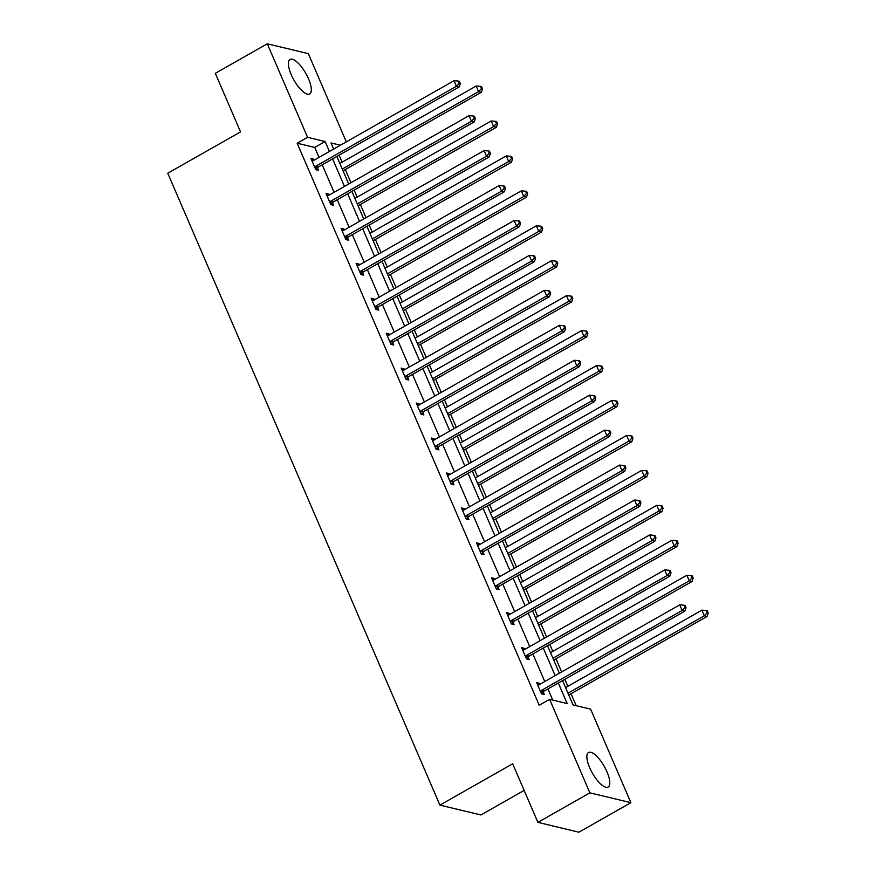 <?xml version="1.0" encoding="UTF-8"?>
<svg xmlns="http://www.w3.org/2000/svg" width="876" height="876" viewBox="0 0 876 876"><rect width="100%" height="100%" fill="white"/><g stroke="black" fill="none" stroke-linecap="round" stroke-linejoin="round"><path stroke-width="1.31" d="M589.679 767.683A19.863 6.822 -119.6 0 1 588.519 752.495A19.863 6.822 -119.6 0 1 606.98 771.833A19.863 6.822 -119.6 0 1 608.141 787.031A19.863 6.822 -119.6 0 1 589.679 767.683M291.215 74.646A19.863 6.822 -119.6 0 1 290.055 59.448A19.863 6.822 -119.6 0 1 308.505 78.785A19.863 6.822 -119.6 0 1 309.666 93.984A19.863 6.822 -119.6 0 1 291.215 74.646M524.133 790.415L480.924 814.965L439.905 805.121L167.765 173.229L240.539 131.904L215.31 73.321L267.289 43.8L308.308 53.633L346.316 141.879M576.189 705.695L571.032 693.715M567.845 686.324L564.834 679.327M561.647 671.925L555.986 658.774M552.8 651.372L549.789 644.386M546.602 636.983L540.941 623.832M537.755 616.43L534.743 609.444M531.557 602.042L525.885 588.891M522.698 581.489L519.687 574.503M516.501 567.101L510.839 553.95M507.653 546.547L504.642 539.55M501.455 532.159L495.794 518.997M492.608 511.606L489.596 504.609M486.41 497.218L480.738 484.056M477.551 476.664L474.54 469.667M471.354 462.265L465.693 449.114M462.506 441.712L459.495 434.726M456.308 427.324L450.647 414.173M447.461 406.771L444.45 399.785M441.263 392.382L435.591 379.231M432.405 371.829L429.393 364.843M426.207 357.441L420.546 344.29M417.359 336.888L414.348 329.891M411.162 322.499L405.5 309.337M402.314 301.946L399.303 294.949M396.116 287.558L390.444 274.396M387.258 267.005L384.246 260.008M381.06 252.606L375.399 239.455M372.212 232.052L369.201 225.066M366.015 217.664L360.354 204.513M357.167 197.111L354.156 190.125M350.969 182.723L345.297 169.572M342.111 162.169L339.1 155.183M562.578 680.619L573.046 704.939L590.621 709.155L630.895 802.679L589.877 792.846L549.602 699.322L567.177 703.538L558.34 683.017M589.877 792.846L537.897 822.367L578.916 832.2L630.895 802.679M522.403 649.477L524.406 648.35L521.636 647.682L526.454 658.883L529.224 659.551L528.151 657.044M524.406 648.35L524.833 649.346M492.312 579.594L494.305 578.467L491.535 577.799L496.363 589L499.134 589.658L498.05 587.161M494.305 578.467L494.743 579.463M462.21 509.712L464.203 508.573L461.433 507.916L466.262 519.107L469.032 519.775L467.948 517.267M464.203 508.573L464.641 509.58M432.109 439.818L434.113 438.69L431.342 438.022L436.16 449.224L438.931 449.892L437.858 447.384M434.113 438.69L434.54 439.686M402.018 369.935L404.011 368.807L401.241 368.139L406.07 379.341L408.84 379.998L407.756 377.501M404.011 368.807L404.449 369.803M371.917 300.052L373.91 298.913L371.139 298.256L375.968 309.447L378.739 310.115L377.655 307.607M373.91 298.913L374.348 299.92M341.815 230.158L343.819 229.03L341.049 228.362L345.867 239.564L348.637 240.232L347.564 237.724M343.819 229.03L344.246 230.027M311.725 160.275L313.717 159.147L310.947 158.479L315.776 169.681L318.546 170.338L317.462 167.842M313.717 159.147L314.155 160.144M552.745 700.077L547.938 688.919M544.762 681.528L532.893 653.978M529.706 646.587L517.847 619.036M514.661 611.634L502.791 584.095M499.616 576.693L487.746 549.153M484.559 541.751L472.701 514.212M469.514 506.81L457.644 479.26M454.469 471.868L442.599 444.318M439.413 436.927L427.554 409.377M424.367 401.975L412.497 374.435M409.322 367.033L397.452 339.494M394.266 332.092L382.407 304.552M379.22 297.15L367.351 269.6M364.175 262.209L352.305 234.659M349.119 227.267L337.26 199.717M334.074 192.315L322.204 164.776M319.028 157.373L314.747 147.431L297.172 143.226L539.211 705.224L549.602 699.322M326.77 195.217L328.763 194.089L325.992 193.421L330.821 204.623L333.592 205.291L332.508 202.783M328.763 194.089L329.201 195.085M356.871 265.11L358.864 263.972L356.094 263.304L360.923 274.506L363.693 275.173L362.609 272.666M358.864 263.972L359.302 264.968M386.962 334.993L388.966 333.855L386.196 333.198L391.014 344.399L393.784 345.056L392.711 342.549M388.966 333.855L389.393 334.862M417.064 404.876L419.056 403.748L416.286 403.08L421.115 414.282L423.885 414.95L422.801 412.443M419.056 403.748L419.495 404.745M447.165 474.77L449.158 473.631L446.388 472.963L451.217 484.165L453.987 484.833L452.903 482.326M449.158 473.631L449.596 474.628M477.256 544.653L479.26 543.514L476.489 542.857L481.307 554.059L484.078 554.716L483.005 552.208M479.26 543.514L479.687 544.522M507.357 614.536L509.35 613.408L506.58 612.74L511.409 623.942L514.179 624.61L513.095 622.102M509.35 613.408L509.788 614.404M537.459 684.43L539.452 683.291L536.681 682.623L541.51 693.825L544.281 694.493L543.197 691.985M539.452 683.291L539.89 684.287M537.897 822.367L512.668 763.795L439.905 805.121M297.172 143.226L307.564 137.313L267.289 43.8M340.457 145.208L331.019 142.941L333.657 149.062M336.844 156.465L348.703 184.015M351.889 191.406L363.748 218.956M366.935 226.347L378.804 253.898M381.991 261.3L393.85 288.839M397.036 296.241L408.895 323.781M412.081 331.183L423.951 358.722M427.138 366.124L438.996 393.674M442.183 401.066L454.042 428.616M457.228 436.007L469.098 463.557M472.284 470.959L484.143 498.499M487.33 505.901L499.189 533.44M502.375 540.842L514.245 568.382M517.431 575.784L529.29 603.334M532.477 610.725L544.335 638.275M547.522 645.667L559.392 673.217M329.42 151.471L325.138 141.529L307.564 137.313M555.154 675.615L543.295 648.076M540.109 640.674L528.239 613.134M525.053 605.732L513.194 578.193M510.007 570.791L498.148 543.24M494.962 535.849L483.092 508.299M479.906 500.908L468.047 473.358M464.86 465.955L453.001 438.416M449.815 431.014L437.945 403.475M434.759 396.072L422.9 368.533M419.714 361.131L407.855 333.581M404.668 326.19L392.798 298.639M389.612 291.248L377.753 263.698M374.567 256.296L362.708 228.756M359.521 221.354L347.652 193.815M344.465 186.413L332.606 158.874M314.747 147.431L325.138 141.529M315.645 166.265L318.415 166.933L459.177 86.976L456.407 86.308L315.645 166.265A2.551 2.278 -76.5 0 0 314.944 166.867L314.692 167.174M459.221 83.297L460.327 83.559L459.363 81.326L458.257 81.052L459.221 83.297L456.407 86.308L453.998 80.712L313.236 160.658A2.551 2.278 -76.5 0 1 312.393 160.943L312.031 160.987M318.415 166.933A2.551 2.278 -76.5 0 0 317.714 167.535L315.94 169.714M459.177 86.976L460.327 83.559M458.257 81.052L453.998 80.712M343.031 170.853L481.351 92.287L478.581 91.63L476.172 86.023L339.844 163.462M342.264 169.057L478.581 91.63L481.395 88.607L482.501 88.881L481.537 86.636L480.431 86.374L481.395 88.607M476.172 86.023L480.431 86.374M482.501 88.881L481.351 92.287M330.69 201.206L333.471 201.874L474.234 121.917L471.452 121.249L330.69 201.206A2.551 2.278 -76.5 0 0 329.989 201.809L329.737 202.115M474.266 118.238L475.372 118.501L474.409 116.267L473.303 115.993L474.266 118.238L471.452 121.249L469.043 115.654L328.281 195.611A2.551 2.278 -76.5 0 1 327.438 195.885L327.076 195.928M333.471 201.874A2.551 2.278 -76.5 0 0 332.76 202.476L330.986 204.655M474.234 121.917L475.372 118.501M473.303 115.993L469.043 115.654M345.746 236.148L348.517 236.816L489.279 156.859L486.509 156.202L345.746 236.148A2.551 2.278 -76.5 0 0 345.035 236.75L344.794 237.057M489.323 153.18L490.429 153.442L489.465 151.209L488.348 150.946L489.323 153.18L486.509 156.202L484.1 150.595L343.337 230.552A2.551 2.278 -76.5 0 1 342.483 230.826L342.122 230.87M348.517 236.816A2.551 2.278 -76.5 0 0 347.805 237.418L346.031 239.608M489.279 156.859L490.429 153.442M488.348 150.946L484.1 150.595M358.087 205.794L496.407 127.239L493.626 126.571L491.217 120.976L354.9 198.403M357.309 203.999L493.626 126.571L496.44 123.56L497.546 123.823L496.582 121.578L495.477 121.315L496.44 123.56M491.217 120.976L495.477 121.315M497.546 123.823L496.407 127.239M373.132 240.747L511.453 162.18L508.682 161.512L506.262 155.917L369.946 233.344M372.355 238.94L508.682 161.512L511.485 158.501L512.602 158.764L511.639 156.519L510.522 156.256L511.485 158.501M506.262 155.917L510.522 156.256M512.602 158.764L511.453 162.18M360.792 271.089L363.562 271.757L504.324 191.8L501.554 191.143L360.792 271.089A2.551 2.278 -76.5 0 0 360.091 271.691L359.839 271.998M504.368 188.121L505.474 188.395L504.51 186.15L503.404 185.887L504.368 188.121L501.554 191.143L499.145 185.537L358.383 265.494A2.551 2.278 -76.5 0 1 357.539 265.767L357.178 265.811M363.562 271.757A2.551 2.278 -76.5 0 0 362.861 272.359L361.087 274.549M504.324 191.8L505.474 188.395M503.404 185.887L499.145 185.537M388.178 275.688L526.498 197.122L523.728 196.454L521.319 190.859L384.991 268.286M387.411 273.881L523.728 196.454L526.542 193.443L527.648 193.706L526.684 191.472L525.578 191.198L526.542 193.443M521.319 190.859L525.578 191.198M527.648 193.706L526.498 197.122M375.837 306.042L378.618 306.699L519.38 226.753L516.599 226.085L375.837 306.042A2.551 2.278 -76.5 0 0 375.136 306.644L374.884 306.939M519.413 223.073L520.519 223.336L519.556 221.091L518.45 220.829L519.413 223.073L516.599 226.085L514.19 220.489L373.428 300.435A2.551 2.278 -76.5 0 1 372.585 300.72L372.223 300.753M378.618 306.699A2.551 2.278 -76.5 0 0 377.906 307.301L376.132 309.491M519.38 226.753L520.519 223.336M518.45 220.829L514.19 220.489M403.234 310.63L541.554 232.063L538.773 231.395L536.364 225.8L400.047 303.227M402.456 308.834L538.773 231.395L541.587 228.384L542.693 228.647L541.729 226.413L540.623 226.139L541.587 228.384M536.364 225.8L540.623 226.139M542.693 228.647L541.554 232.063M390.893 340.983L393.663 341.64L534.426 261.694L531.655 261.026L390.893 340.983A2.551 2.278 -76.5 0 0 390.181 341.585L389.94 341.892M534.47 258.015L535.575 258.278L534.612 256.033L533.495 255.77L534.47 258.015L531.655 261.026L529.246 255.431L388.484 335.377A2.551 2.278 -76.5 0 1 387.63 335.661L387.269 335.705M393.663 341.64A2.551 2.278 -76.5 0 0 392.952 342.242L391.178 344.432M534.426 261.694L535.575 258.278M533.495 255.77L529.246 255.431M418.279 345.571L556.599 267.005L553.829 266.348L551.409 260.741L415.093 338.169M417.502 343.775L553.829 266.348L556.632 263.326L557.749 263.588L556.786 261.355L555.669 261.092L556.632 263.326M551.409 260.741L555.669 261.092M557.749 263.588L556.599 267.005M405.938 375.924L408.709 376.592L549.471 296.635L546.701 295.968L405.938 375.924A2.551 2.278 -76.5 0 0 405.238 376.527L404.986 376.833M549.515 292.956L550.621 293.219L549.657 290.985L548.551 290.712L549.515 292.956L546.701 295.968L544.292 290.372L403.529 370.318A2.551 2.278 -76.5 0 1 402.686 370.603L402.325 370.647M408.709 376.592A2.551 2.278 -76.5 0 0 408.008 377.195L406.234 379.374M549.471 296.635L550.621 293.219M548.551 290.712L544.292 290.372M433.324 380.512L571.645 301.946L568.874 301.289L566.465 295.683L430.149 373.121M432.558 378.717L568.874 301.289L571.689 298.267L572.794 298.541L571.831 296.296L570.725 296.033L571.689 298.267M566.465 295.683L570.725 296.033M572.794 298.541L571.645 301.946M420.984 410.866L423.765 411.534L564.527 331.577L561.746 330.909L420.984 410.866A2.551 2.278 -76.5 0 0 420.283 411.468L420.031 411.775M564.56 327.898L565.666 328.161L564.702 325.927L563.596 325.653L564.56 327.898L561.746 330.909L559.337 325.314L418.575 405.27A2.551 2.278 -76.5 0 1 417.732 405.544L417.37 405.588M423.765 411.534A2.551 2.278 -76.5 0 0 423.053 412.136L421.279 414.315M564.527 331.577L565.666 328.161M563.596 325.653L559.337 325.314M448.381 415.454L586.701 336.899L583.92 336.231L581.511 330.635L445.194 408.063M447.603 413.658L583.92 336.231L586.734 333.219L587.84 333.482L586.876 331.238L585.77 330.975L586.734 333.219M581.511 330.635L585.77 330.975M587.84 333.482L586.701 336.899M436.04 445.807L438.81 446.475L579.573 366.518L576.802 365.861L436.04 445.807A2.551 2.278 -76.5 0 0 435.328 446.41L435.087 446.716M579.616 362.839L580.722 363.102L579.759 360.868L578.642 360.605L579.616 362.839L576.802 365.861L574.393 360.255L433.631 440.212A2.551 2.278 -76.5 0 1 432.777 440.486L432.415 440.529M438.81 446.475A2.551 2.278 -76.5 0 0 438.099 447.078L436.325 449.268M579.573 366.518L580.722 363.102M578.642 360.605L574.393 360.255M463.426 450.406L601.746 371.84L598.976 371.172L596.556 365.577L460.239 443.004M462.648 448.6L598.976 371.172L601.779 368.161L602.896 368.424L601.932 366.179L600.816 365.916L601.779 368.161M596.556 365.577L600.816 365.916M602.896 368.424L601.746 371.84M451.085 480.749L453.856 481.417L594.618 401.46L591.847 400.803L451.085 480.749A2.551 2.278 -76.5 0 0 450.384 481.351L450.133 481.658M594.662 397.781L595.768 398.054L594.804 395.81L593.698 395.547L594.662 397.781L591.847 400.803L589.438 395.196L448.676 475.153A2.551 2.278 -76.5 0 1 447.833 475.427L447.472 475.471M453.856 481.417A2.551 2.278 -76.5 0 0 453.155 482.019L451.381 484.209M594.618 401.46L595.768 398.054M593.698 395.547L589.438 395.196M478.471 485.348L616.792 406.782L614.021 406.114L611.612 400.518L475.296 477.946M477.705 483.541L614.021 406.114L616.835 403.102L617.941 403.365L616.978 401.131L615.872 400.858L616.835 403.102M611.612 400.518L615.872 400.858M617.941 403.365L616.792 406.782M466.131 515.701L468.912 516.358L609.674 436.412L606.893 435.744L466.131 515.701A2.551 2.278 -76.5 0 0 465.43 516.303L465.178 516.599M609.707 432.733L610.813 432.996L609.849 430.751L608.743 430.488L609.707 432.733L606.893 435.744L604.484 430.149L463.722 510.095A2.551 2.278 -76.5 0 1 462.878 510.38L462.517 510.412M468.912 516.358A2.551 2.278 -76.5 0 0 468.2 516.96L466.426 519.15M609.674 436.412L610.813 432.996M608.743 430.488L604.484 430.149M493.527 520.289L631.848 441.723L629.067 441.055L626.658 435.46L490.341 512.887M492.75 518.493L629.067 441.055L631.881 438.044L632.987 438.307L632.023 436.073L630.917 435.799L631.881 438.044M626.658 435.46L630.917 435.799M632.987 438.307L631.848 441.723M481.187 550.643L483.957 551.3L624.719 471.354L621.949 470.686L481.187 550.643A2.551 2.278 -76.5 0 0 480.475 551.245L480.234 551.551M624.763 467.675L625.869 467.937L624.906 465.693L623.789 465.43L624.763 467.675L621.949 470.686L619.54 465.09L478.778 545.036A2.551 2.278 -76.5 0 1 477.924 545.321L477.562 545.365M483.957 551.3A2.551 2.278 -76.5 0 0 483.245 551.902L481.471 554.092M624.719 471.354L625.869 467.937M623.789 465.43L619.54 465.09M508.573 555.231L646.893 476.664L644.123 476.007L641.703 470.401L505.386 547.828M507.795 553.435L644.123 476.007L646.926 472.985L648.043 473.248L647.079 471.014L645.962 470.751L646.926 472.985M641.703 470.401L645.962 470.751M648.043 473.248L646.893 476.664M496.232 585.584L499.002 586.252L639.765 506.295L636.994 505.627L496.232 585.584A2.551 2.278 -76.5 0 0 495.531 586.186L495.279 586.493M639.808 502.616L640.914 502.879L639.951 500.645L638.845 500.371L639.808 502.616L636.994 505.627L634.585 500.032L493.823 579.978A2.551 2.278 -76.5 0 1 492.98 580.262L492.619 580.306M499.002 586.252A2.551 2.278 -76.5 0 0 498.302 586.854L496.528 589.033M639.765 506.295L640.914 502.879M638.845 500.371L634.585 500.032M523.618 590.172L661.938 511.606L659.168 510.949L656.759 505.342L520.443 582.781M522.852 588.376L659.168 510.949L661.982 507.927L663.088 508.2L662.125 505.956L661.019 505.693L661.982 507.927M656.759 505.342L661.019 505.693M663.088 508.2L661.938 511.606M511.277 620.526L514.059 621.193L654.821 541.237L652.04 540.569L511.277 620.526A2.551 2.278 -76.5 0 0 510.577 621.128L510.325 621.434M654.854 537.557L655.96 537.82L654.996 535.586L653.89 535.313L654.854 537.557L652.04 540.569L649.631 534.973L508.868 614.93A2.551 2.278 -76.5 0 1 508.025 615.204L507.664 615.248M514.059 621.193A2.551 2.278 -76.5 0 0 513.347 621.796L511.573 623.975M654.821 541.237L655.96 537.82M653.89 535.313L649.631 534.973M538.674 625.114L676.995 546.558L674.213 545.89L671.804 540.295L535.488 617.722M537.897 623.318L674.213 545.89L677.028 542.879L678.133 543.142L677.17 540.897L676.064 540.634L677.028 542.879M671.804 540.295L676.064 540.634M678.133 543.142L676.995 546.558M526.334 655.467L529.104 656.135L669.866 576.178L667.096 575.521L526.334 655.467A2.551 2.278 -76.5 0 0 525.622 656.069L525.381 656.376M669.91 572.499L671.016 572.762L670.052 570.528L668.935 570.265L669.91 572.499L667.096 575.521L664.687 569.915L523.925 649.872A2.551 2.278 -76.5 0 1 523.071 650.145L522.709 650.189M529.104 656.135A2.551 2.278 -76.5 0 0 528.392 656.737L526.618 658.927M669.866 576.178L671.016 572.762M668.935 570.265L664.687 569.915M553.72 660.066L692.04 581.5L689.27 580.832L686.85 575.236L550.533 652.664M552.942 658.259L689.27 580.832L692.073 577.821L693.19 578.083L692.226 575.839L691.109 575.576L692.073 577.821M686.85 575.236L691.109 575.576M693.19 578.083L692.04 581.5M541.379 690.408L544.149 691.076L684.912 611.12L682.141 610.462L541.379 690.408A2.551 2.278 -76.5 0 0 540.678 691.011L540.426 691.317M684.955 607.44L686.061 607.714L685.098 605.469L683.992 605.207L684.955 607.44L682.141 610.462L679.732 604.856L538.97 684.813A2.551 2.278 -76.5 0 1 538.127 685.087L537.765 685.131M544.149 691.076A2.551 2.278 -76.5 0 0 543.448 691.679L541.675 693.869M684.912 611.12L686.061 607.714M683.992 605.207L679.732 604.856M568.765 695.007L707.085 616.441L704.315 615.773L701.906 610.178L565.589 687.605M567.998 693.201L704.315 615.773L707.129 612.762L708.235 613.025L707.271 610.791L706.165 610.517L707.129 612.762M701.906 610.178L706.165 610.517M708.235 613.025L707.085 616.441M314.944 166.867L317.714 167.535M329.989 201.809L332.76 202.476M345.035 236.75L347.805 237.418M360.091 271.691L362.861 272.359M375.136 306.644L377.906 307.301M390.181 341.585L392.952 342.242M405.238 376.527L408.008 377.195M420.283 411.468L423.053 412.136M435.328 446.41L438.099 447.078M450.384 481.351L453.155 482.019M465.43 516.303L468.2 516.96M480.475 551.245L483.245 551.902M495.531 586.186L498.302 586.854M510.577 621.128L513.347 621.796M525.622 656.069L528.392 656.737M540.678 691.011L543.448 691.679"/></g></svg>
